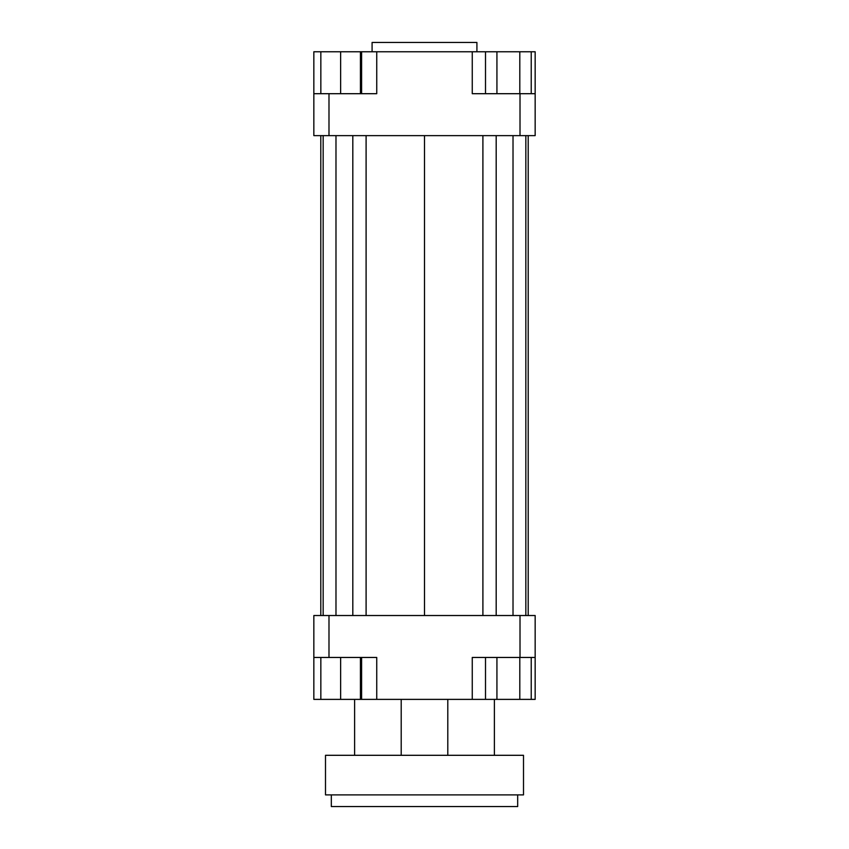 <?xml version="1.0" encoding="UTF-8"?>
<svg xmlns="http://www.w3.org/2000/svg" width="849" height="849" viewBox="0 0 849 849"><rect width="100%" height="100%" fill="white"/><g stroke="black" fill="none" stroke-linecap="round" stroke-linejoin="round"><path stroke-width="1.27" d="M313.843 657.455L328.988 657.455L328.988 615.525L313.843 615.525L313.843 699.385L320.837 699.385L320.837 657.455M328.988 657.455L376.744 657.455L376.744 699.385L472.256 699.385L472.256 657.455L535.157 657.455L535.157 615.525L520.013 615.525L520.013 657.455M520.013 615.525L328.988 615.525M535.157 657.455L535.157 699.385L531.23 699.385L531.23 657.455M472.256 699.385L485.501 699.385L485.501 657.455M361.6 657.455L361.6 699.385L376.744 699.385M520.013 135.628L535.157 135.628L535.157 93.698L520.013 93.698L520.013 135.628L328.988 135.628L328.988 93.698L313.843 93.698L313.843 135.628L328.988 135.628M520.013 93.698L472.256 93.698L472.256 51.768L376.744 51.768L376.744 93.698L328.988 93.698M313.843 93.698L313.843 51.768L320.837 51.768L320.837 93.698M519.8 93.698L519.8 51.768L472.256 51.768M376.744 51.768L361.6 51.768L361.6 93.698M320.837 51.768L361.6 51.768M360.432 51.768L360.432 93.698M340.64 51.768L340.64 93.698M496.93 51.768L496.93 93.698M485.501 51.768L485.501 93.698M519.8 51.768L531.23 51.768L531.23 93.698M531.23 51.768L535.157 51.768L535.157 93.698M361.6 699.385L360.432 699.385L360.432 657.455M360.432 699.385L340.64 699.385L340.64 657.455M340.64 699.385L320.837 699.385M531.23 699.385L496.93 699.385L496.93 657.455M519.8 699.385L519.8 657.455M496.93 699.385L485.501 699.385M476.915 51.768L476.915 42.45L372.085 42.45L372.085 51.768M528.205 135.628L528.205 615.525M320.795 615.525L320.795 135.628M366.099 135.628L366.099 615.525M424.5 135.628L424.5 615.525M352.813 135.628L352.813 615.525M335.981 135.628L335.981 615.525M323.161 135.628L323.161 615.525M525.839 135.628L525.839 615.525M513.019 135.628L513.019 615.525M496.187 135.628L496.187 615.525M482.901 135.628L482.901 615.525M331.322 794.897L331.322 806.55L517.678 806.55L517.678 794.897M325.496 794.897L523.504 794.897L523.504 755.302L325.496 755.302L325.496 794.897M401.206 699.385L401.206 755.302M494.383 699.385L494.383 755.302M354.617 699.385L354.617 755.302M447.794 699.385L447.794 755.302"/></g></svg>

